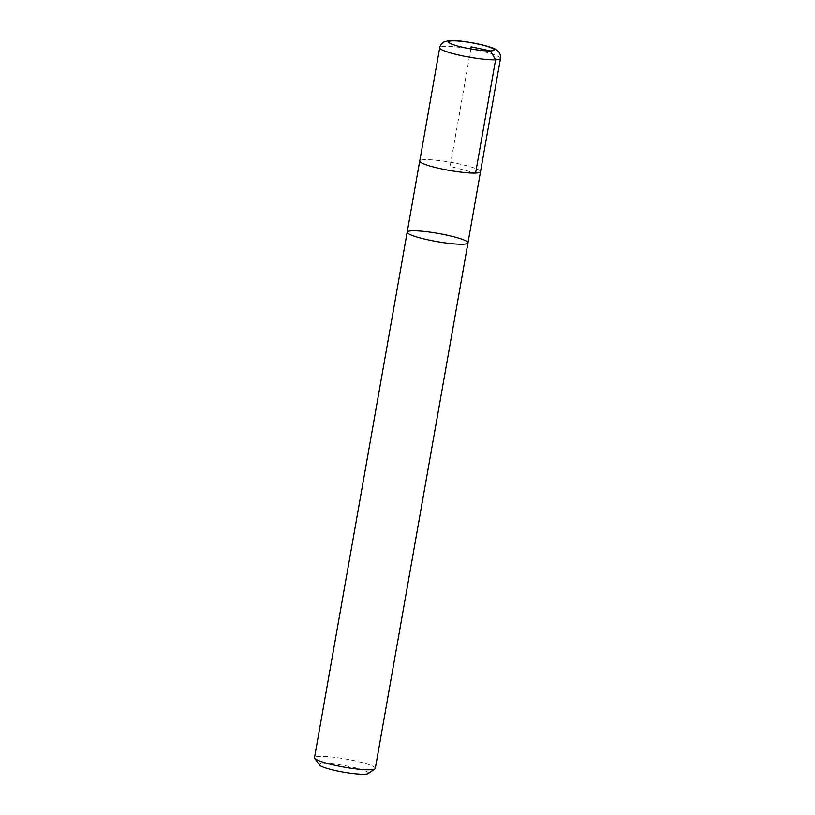 <?xml version="1.0" encoding="UTF-8"?>
<svg xmlns="http://www.w3.org/2000/svg" width="815" height="815" viewBox="0 0 815 815"><rect width="100%" height="100%" fill="white"/><g stroke="black" fill="none" stroke-linecap="round" stroke-linejoin="round"><path stroke-width="0.61" stroke-dasharray="4.08 3.06" d="M368.146 773.567A24.939 3.341 10 0 0 344.47 765.55A24.939 3.341 10 0 0 319.47 764.99M375.308 768.413A30.868 4.136 10 0 0 353.904 760.599A30.868 4.136 10 0 0 319.419 756.351A30.868 4.136 10 0 0 314.509 757.695M480.524 171.568A30.868 4.136 10 0 0 458.59 163.795A30.868 4.136 10 0 0 424.635 159.659A30.868 4.136 10 0 0 419.766 160.861M467.973 242.88A30.868 4.136 10 0 0 446.569 235.066A30.868 4.136 10 0 0 412.084 230.818A30.868 4.136 10 0 0 407.174 232.163M480.493 171.721A30.848 4.136 10 0 0 450.838 162.297A30.848 4.136 10 0 0 419.745 161.003M470.826 48.931L450.125 166.362L475.593 173.055M500.491 58.456A30.868 4.136 10 0 0 470.805 49.022A30.868 4.136 10 0 0 439.693 47.739"/><path stroke-width="1.22" d="M467.973 242.88A30.868 4.136 10 0 1 436.85 241.597A30.868 4.136 10 0 1 407.174 232.163L314.509 757.695A30.868 4.136 10 0 0 314.692 758.296L319.47 764.99A24.939 3.341 10 0 0 338.225 771.153A24.939 3.341 10 0 0 364.478 774.25A24.939 3.341 10 0 0 368.146 773.567L374.931 768.912A30.868 4.136 10 0 0 375.308 768.413L467.973 242.88A30.868 4.136 -170 0 1 436.85 241.597A30.868 4.136 -170 0 1 407.174 232.163A30.868 4.136 -170 0 1 412.084 230.818A30.868 4.136 -170 0 1 446.569 235.066A30.868 4.136 -170 0 1 467.973 242.88L480.514 171.721A30.868 4.136 10 0 0 480.524 171.568M314.692 758.296A30.868 4.136 10 0 0 337.899 765.927A30.868 4.136 10 0 0 370.397 769.757A30.868 4.136 10 0 0 374.931 768.912M419.766 160.861A30.868 4.136 10 0 0 419.725 161.003A30.868 4.136 10 0 0 441.129 168.817A30.868 4.136 10 0 0 475.603 173.065A30.868 4.136 10 0 0 480.514 171.721L500.491 58.456C500.97 52.965 497.466 50.54 496.804 50.163C495.53 48.727 490.039 46.801 480.341 44.407C465.538 41.3 454.902 40.088 448.423 40.75L444.42 41.779C441.812 43.042 440.232 45.029 439.693 47.739A30.868 4.136 10 0 0 461.096 55.552A30.868 4.136 10 0 0 495.581 59.801A30.868 4.136 10 0 0 500.491 58.456M407.174 232.163L419.725 161.003A30.848 4.136 10 0 0 441.129 168.817A30.848 4.136 10 0 0 475.593 173.055A30.848 4.136 10 0 0 480.493 171.721M475.593 173.055L495.581 59.801L490.467 50.897L471.192 46.863L470.826 48.931M452.264 40.852A23.136 3.097 10 0 0 458.937 46.363A23.136 3.097 10 0 0 490.467 50.897A23.136 3.097 10 0 0 483.794 45.385A23.136 3.097 10 0 0 452.264 40.852M419.745 161.003L439.693 47.739"/></g></svg>
